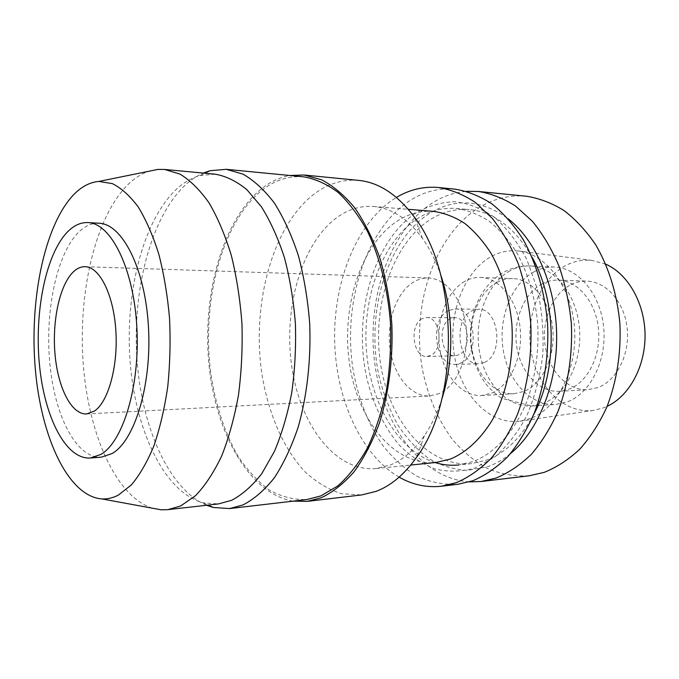 <?xml version="1.0" encoding="UTF-8"?>
<svg xmlns="http://www.w3.org/2000/svg" width="679" height="679" viewBox="0 0 679 679"><rect width="100%" height="100%" fill="white"/><g stroke="black" fill="none" stroke-linecap="round" stroke-linejoin="round"><path stroke-width="0.51" stroke-dasharray="3.4 2.55" d="M605.787 264.182L592.096 260.413C582.905 259.446 574.137 261.135 565.785 265.472C539.449 279.281 524.884 317.814 531.343 352.605C537.556 387.446 564.504 414.148 593.556 410.354L603.673 407.799L607.17 406.314M570.895 284.688C575.996 282.141 581.309 280.953 586.851 281.114C606.186 281.573 624.324 301.892 627.133 327.974C630.095 354.022 616.973 380.248 598.258 387.463L587.912 389.754C567.517 390.849 549.073 371.158 545.237 346.112C541.248 321.091 552.188 294.083 570.895 284.688M530.664 418.425L519.927 421.218C489.109 425.164 460.905 394.703 454.395 355.465C447.631 316.278 462.739 272.856 490.459 256.968C499.26 251.985 508.529 249.991 518.264 250.984C545.924 253.7 571.404 286.563 574.476 327.55C577.761 368.493 557.688 408.206 530.664 418.425M526.31 196.223C509.199 194.771 493.192 198.709 478.279 208.046C433.72 236.419 411.321 306.11 422.219 368.417C427.507 395.314 437.454 418.833 452.061 438.982C462.458 451.221 474.12 461.007 487.055 468.34C500.55 474.035 514.538 476.522 529.034 475.818M469.35 481.878C420.921 478.602 382.447 424.647 374.63 362.297C366.643 299.88 388.736 232.32 430.876 203.946C441.987 196.587 453.869 192.386 466.515 191.325M510.515 453.572C503.36 459.42 495.882 463.749 488.091 466.566L467.602 470.42C453.911 469.639 440.892 465.607 428.525 458.325C416.804 449.413 406.475 438.133 397.546 424.477C389.576 409.768 383.406 393.727 379.052 376.361C365.608 314.632 385.757 242.42 428.339 214.199C454.251 197.682 480.885 199.219 508.223 218.825M532.149 257.324C515.03 227.881 494.057 211.958 469.223 209.556C455.21 208.546 442.037 212.018 429.705 219.962C391.359 245.085 371.6 308.147 380.724 364.912C389.568 421.676 427.745 467.746 471.701 463.604L486.563 460.107C505.388 453.054 521.09 437.887 533.677 414.606M435.146 462.569C397.334 450.457 370.03 402.019 366.337 349.235C362.611 296.426 382.379 241.962 416.898 219.003C429.17 210.965 442.284 207.451 456.254 208.453C467.364 210.091 478.194 214.25 488.753 220.93C498.955 229.035 508.164 239.407 516.388 252.036C527.956 272.831 535.069 296.791 537.726 323.9C539.05 351.238 535.502 376.896 527.082 400.856C514.954 431.216 495.322 452.732 473.569 461.448L458.758 464.954L471.701 463.604M415.531 213.181C373.136 241.724 353.122 314.555 366.499 376.828C372.847 403.666 383.677 426.31 398.989 444.77C409.776 455.668 421.634 463.698 434.577 468.849C447.911 472.126 461.423 471.829 475.096 467.975L494.745 457.043C507.12 446.332 517.873 432.421 526.997 415.327C534.848 396.706 540.111 376.421 542.793 354.48C543.811 332.175 542.012 310.388 537.403 289.127L527.023 260.006C517.89 242.649 507.12 228.458 494.711 217.433C481.725 208.504 468.332 203.259 454.54 201.697C440.866 202.223 427.863 206.051 415.531 213.181M454.947 189.152C438.116 187.743 422.406 192.013 407.816 201.943C364.241 232.133 342.589 305.253 353.216 370.649C358.376 398.887 368.086 423.637 382.353 444.906C392.513 457.85 403.929 468.23 416.6 476.047C429.824 482.158 443.574 484.899 457.833 484.28M399.15 477.142C360.863 454.837 336.215 399.167 334.671 341.639C333.219 284.102 354.837 226.489 391.588 200.543L396.417 197.436M433.635 211.373C420.437 210.473 408.028 213.885 396.417 221.626C359.895 246.341 341.028 308.529 349.651 364.606C358.011 420.683 394.27 466.261 436.088 462.475M441.859 398.98C437.327 413.044 431.496 425.275 424.367 435.689C414.292 450.118 402.944 459.878 390.332 464.971L376.022 468.544C335.12 472.185 299.872 424.519 291.724 366.236C283.321 307.935 301.552 243.303 337.123 217.356C348.437 209.234 360.557 205.61 373.458 206.475C391.477 208.012 407.807 218.646 422.44 238.388C429.773 248.658 435.842 260.77 440.646 274.749M358.682 180.393C342.539 179.086 327.516 183.771 313.613 194.44C272.067 226.913 251.722 304.217 261.822 373.408C268.052 412.722 283.075 448.165 304.727 471.523C316.075 482.073 328.33 489.474 341.495 493.709L361.754 494.915M293.116 501.136C249.04 493.701 215.481 432.693 208.92 364.182C202.274 295.586 222.033 221.94 260.193 189.831C269.453 182.193 279.366 177.414 289.933 175.505M303.632 176.837C288.159 175.632 273.79 180.495 260.507 191.436C220.692 224.851 201.315 303.827 210.974 374.562C215.667 405.125 224.511 432.039 237.514 455.303C246.783 469.503 257.222 480.97 268.833 489.72C280.962 496.638 293.617 499.905 306.781 499.54M206.56 505.269C168.078 488.846 141.011 425.275 136.819 356.95C132.66 288.55 151.061 217.161 185.308 185.028C191.003 179.799 197.003 175.819 203.318 173.069M215.251 174.189L200.11 175.505C191.724 177.83 183.822 182.413 176.421 189.263C142.514 221.252 124.783 293.982 130.164 362.391C135.503 430.715 164.411 492.496 203.31 502.901L218.468 503.92M152.215 508.164C115.192 496.103 88.049 432.345 83.118 362.442C78.178 292.428 95.018 218.231 127.304 185.231C134.06 178.458 141.274 173.799 148.93 171.235M99.092 223.238C91.724 222.924 84.79 226.022 78.28 232.549C56.323 254.871 44.822 311.856 49.873 363.885C54.77 415.921 76.345 458.749 101.375 457.145M439.372 393.523L429.629 395.959C410.651 396.926 393.599 375.47 390.043 348.386C386.351 321.337 396.4 292.165 413.749 281.929C418.442 279.179 423.357 277.864 428.474 278C446.493 278.356 463.562 300.39 466.261 328.831C469.113 357.239 456.831 385.808 439.372 393.523M422.185 318.672C408.928 324.885 412.925 357.68 426.87 356.458L430.639 355.499C444.091 349.889 440.374 316.482 426.488 317.551L422.185 318.672M458.809 354.845L455.006 355.788C440.934 356.993 436.911 324.851 450.287 318.774L454.633 317.67C468.637 316.626 472.372 349.337 458.809 354.845M448.369 310.659C428.984 319.682 434.908 366.253 455.414 364.453L460.761 363.129C480.554 355.321 475.224 307.545 454.871 309.004L448.369 310.659M484.348 362.433L478.967 363.74C458.333 365.531 452.367 319.75 471.888 310.88L478.432 309.251C498.904 307.825 504.259 354.752 484.348 362.433M464.767 281.369C446.426 291.639 435.799 320.895 439.72 347.996C443.489 375.122 461.525 396.578 481.572 395.517L491.749 393.082C510.167 385.349 523.144 356.789 520.182 328.373C517.373 299.923 499.421 277.847 480.418 277.431C474.977 277.278 469.758 278.585 464.767 281.369M496.943 282.371C501.976 279.663 507.23 278.39 512.721 278.551C531.852 278.976 549.888 300.525 552.706 328.254C555.677 355.949 542.631 383.796 524.086 391.376L513.842 393.769C493.658 394.847 475.461 373.925 471.667 347.427C467.721 320.955 478.457 292.377 496.943 282.371M534.11 271.778C540.586 268.349 547.367 266.771 554.471 267.042C578.058 267.798 600.329 293.634 603.623 326.828C607.119 359.98 590.654 393.014 567.703 401.764L555.812 404.463C530.605 406.025 507.977 381.14 503.147 349.643C498.14 318.188 511.194 284 534.11 271.778M542.266 283.797C523.628 293.421 512.755 321.04 516.736 346.621C520.555 372.228 538.922 392.394 559.25 391.308L569.571 388.974C588.235 381.623 601.339 354.769 598.369 328.084C595.559 301.366 577.439 280.571 558.172 280.121C552.647 279.96 547.342 281.182 542.266 283.797M510.005 270.802C487.199 283.279 474.222 318.095 479.213 350.126C484.017 382.192 506.542 407.578 531.649 406.017L543.497 403.292C566.379 394.406 582.811 360.719 579.323 326.896C576.021 293.031 553.792 266.703 530.282 265.956C523.212 265.684 516.456 267.297 510.005 270.802M593.556 410.354L519.927 421.218M592.096 260.413L518.264 250.984M456.254 208.453L469.223 209.556M376.022 468.544L410.761 465.039M373.458 206.475L408.266 209.31M422.44 238.388L414.479 217.246M424.367 435.689L416.813 456.984M200.11 175.505L204.846 173.213M203.31 502.901L208.088 505.091M86.547 413.961L429.629 395.959M85.113 266.703L428.474 278M426.87 356.458L455.006 355.788M426.488 317.551L454.633 317.67M455.414 364.453L478.967 363.74M454.871 309.004L478.432 309.251M481.572 395.517L513.842 393.769M480.418 277.431L512.721 278.551M554.471 267.042L530.282 265.956C520.207 265.633 510.914 267.984 502.401 273.009C480.078 286.64 469.002 314.054 470.488 341.113C471.71 356.891 476.683 370.963 485.409 383.329C490.068 389.092 495.458 394.075 501.569 398.284L531.649 406.017L555.812 404.463M558.172 280.121L586.851 281.114M559.25 391.308L587.912 389.754"/><path stroke-width="1.02" d="M607.17 406.314C629.187 396.129 645.389 366.609 645.05 334.874C644.77 303.131 627.999 273.943 605.787 264.182M481.173 481.504L529.034 475.818L544.1 472.397C556.695 467.356 568.569 459.641 579.739 449.26C590.263 437.429 599.268 423.45 606.754 407.315C616.676 381.912 621.277 352.885 619.885 323.603C617.253 294.491 608.808 267.229 595.729 244.856C586.283 230.945 575.673 219.478 563.893 210.465C551.696 202.987 539.168 198.243 526.31 196.223L478.339 191.47C491.078 193.507 503.504 198.378 515.607 206.085L532.54 221.447C542.911 234.17 551.738 249.1 559.038 266.21C565.251 284.306 569.358 303.437 571.353 323.611C572.745 354.09 568.179 384.297 558.308 410.693C550.856 427.439 541.901 441.944 531.445 454.192C520.36 464.928 508.571 472.873 496.094 478.041L481.173 481.504L469.35 481.878M466.515 191.325L478.339 191.47M508.223 218.825C536.266 240.79 556.169 286.801 556.661 335.74C557.128 384.67 538.124 431.055 510.515 453.572M533.677 414.606C557.612 370.496 556.933 300.958 532.149 257.324M458.758 464.954C450.729 465.76 442.861 464.962 435.146 462.569M441.384 486.232L457.833 484.28L472.669 480.8C485.078 475.572 496.799 467.508 507.841 456.602C518.247 444.151 527.167 429.4 534.585 412.34C544.414 385.46 548.971 354.676 547.571 323.611C544.931 292.725 536.52 263.834 523.543 240.188C514.173 225.496 503.665 213.41 492.02 203.946C479.968 196.129 467.61 191.198 454.947 189.152L438.464 187.514C451.068 189.568 463.367 194.542 475.368 202.435L492.165 218.222C502.46 231.327 511.245 246.698 518.501 264.352C524.68 283.033 528.771 302.783 530.766 323.611C532.158 355.092 527.625 386.283 517.831 413.511C510.43 430.775 501.543 445.713 491.172 458.308C480.18 469.325 468.502 477.473 456.144 482.735L441.384 486.232C426.582 487.802 412.501 484.772 399.15 477.142M396.417 197.436C409.624 189.543 423.637 186.233 438.464 187.514M410.761 465.039L436.088 462.475L450.703 458.962C466.592 452.129 480.401 439.262 492.131 420.352C506.636 394.159 513.986 359.055 511.881 324.053C509.292 297.521 502.435 274.095 491.316 253.785C483.423 241.452 474.579 231.335 464.792 223.442C454.667 216.94 444.278 212.926 433.635 211.373L408.266 209.31M440.646 274.749C453.708 312.391 454.183 361.084 441.859 398.98M307.163 501.374L361.754 494.915L376.107 491.367C391.096 485.689 404.659 474.222 416.813 456.984C459.895 399.583 458.664 273.79 414.479 217.246C397.622 194.695 379.026 182.405 358.682 180.393L303.971 175.004L321.642 179.799C333.338 185.987 344.389 195.348 354.803 207.893C364.623 222.169 373.009 239 379.977 258.376C385.918 278.916 389.856 300.661 391.808 323.628C393.2 358.342 388.897 392.717 379.586 422.61C372.55 441.554 364.114 457.867 354.268 471.557C343.846 483.49 332.803 492.241 321.142 497.792L307.163 501.374L293.116 501.136M289.933 175.505L303.971 175.004M229.604 508.571L306.781 499.54L320.777 495.95L337.735 485.969C348.616 476.335 358.487 463.749 367.339 448.191C375.402 431.114 381.734 412.009 386.359 390.875C389.831 368.96 391.223 346.545 390.51 323.637C387.947 289.551 379.943 257.723 367.695 231.819C358.868 215.761 349.006 202.622 338.108 192.412C326.862 184.034 315.37 178.84 303.632 176.837L226.294 169.317L242.98 174.121C254.039 180.444 264.513 190.095 274.392 203.08C283.729 217.883 291.715 235.384 298.361 255.567C304.039 276.973 307.825 299.668 309.709 323.645C311.084 359.904 307.044 395.806 298.234 426.972C291.571 446.706 283.584 463.681 274.274 477.889C264.411 490.255 253.98 499.277 242.963 504.955L229.604 508.571L213.274 507.476L206.56 505.269M203.318 173.069L209.989 170.726L226.294 169.317M167.874 509.649L218.468 503.92L231.743 500.27C242.301 494.668 252.299 485.825 261.729 473.738L274.392 451.484C281.76 433.983 287.54 414.385 291.741 392.7C294.89 370.199 296.112 347.207 295.399 323.705C293.557 300.432 289.899 278.424 284.433 257.664C278.042 238.091 270.369 221.142 261.415 206.789L246.876 189.679C236.538 181.234 225.997 176.073 215.251 174.189L164.556 169.444L179.96 174.079C190.179 180.308 199.872 189.899 209.039 202.851C217.696 217.636 225.114 235.146 231.31 255.372C236.606 276.845 240.154 299.626 241.953 323.713C242.658 348.047 241.495 371.846 238.465 395.127C234.416 417.56 228.84 437.811 221.727 455.872C213.91 472.304 205.202 485.553 195.594 495.628L180.648 505.982L167.874 509.649L161.237 509.819L152.215 508.164M148.93 171.235L157.918 169.41L164.556 169.444M72.653 195.747C80.75 187.031 89.467 182.261 98.811 181.446L112.29 183.593C121.32 188.075 129.986 195.883 138.27 207.019C146.155 220.004 153.013 235.766 158.861 254.328C163.945 274.189 167.509 295.518 169.546 318.315C170.616 341.452 170.022 364.25 167.747 386.707C164.547 408.418 159.947 428.109 153.946 445.772C147.284 461.864 139.781 474.884 131.446 484.831L118.401 495.076C112.909 497.936 107.409 499.226 101.909 498.929C68.24 496.442 41.275 437.531 35.359 369.563C29.333 301.51 43.829 227.372 72.653 195.747M90.29 458.011L101.375 457.145L112.06 453.58C134.79 440.781 152.011 384.39 148.421 326.226C145.017 268.01 122.118 223.841 99.092 223.238L87.99 222.585C110.753 223.17 133.423 267.619 136.793 326.251C140.358 384.823 123.323 441.596 100.848 454.438L90.29 458.011C65.54 459.59 44.228 416.465 39.382 364.131C34.391 311.788 45.722 254.464 67.416 231.98C73.85 225.411 80.708 222.279 87.99 222.585M73.408 271.804C59.71 284.807 52.011 320.844 55.024 354.26C57.919 387.701 71.38 414.674 86.547 413.961L94.347 411.135C108.351 401.926 118.273 366.083 115.82 330.215C113.486 294.313 99.499 266.83 85.113 266.703C81.013 266.618 77.117 268.315 73.408 271.804M204.846 173.213L209.989 170.726M208.088 505.091L213.274 507.476M98.811 181.446L157.918 169.41M101.909 498.929L161.237 509.819"/></g></svg>
